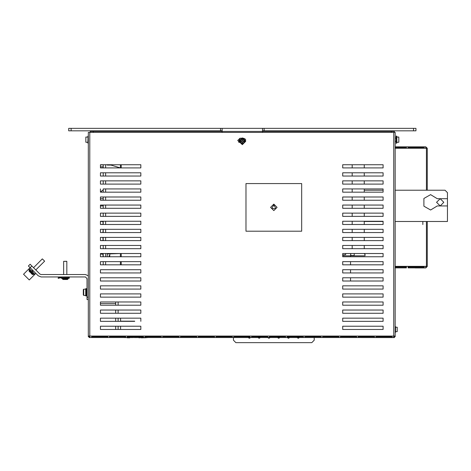 <?xml version="1.0" encoding="UTF-8"?>
<svg xmlns="http://www.w3.org/2000/svg" width="471" height="471" viewBox="0 0 471 471"><rect width="100%" height="100%" fill="white"/><g stroke="black" fill="none" stroke-linecap="round" stroke-linejoin="round"><path stroke-width="0.71" d="M365.001 254.399L364.018 253.539L364.954 254.21L365.001 255.824L365.001 254.399M350.665 255.353L352.078 255.747L354.121 255.529L354.298 253.539L354.121 255.529L350.842 255.529L350.665 253.539L350.665 255.353M342.711 254.946L345.655 254.628L342.711 254.946M68.466 276.96L68.466 277.443L61.842 277.443L61.842 276.96L58.121 277.914L61.548 276.995M34.972 274.252L34.401 274.823L28.69 269.112L23.55 274.252L29.261 279.962L35.825 273.392L34.972 274.252L29.261 268.541L30.115 267.681L28.401 265.968L30.115 264.255L31.828 265.968L30.115 267.681L38.21 275.776L41.065 276.96L85.422 276.96L87.035 278.573L87.035 297.148L88.33 297.148M29.061 271.196L30.403 272.538L30.774 272.161L31.345 272.733L30.974 273.109L32.316 274.452L33.341 274.452L29.061 270.166L29.061 271.196M44.621 261.175L42.337 258.891L33.541 267.681L42.337 258.891L44.621 261.175L35.825 269.965M62.967 279.462L62.443 278.944L62.967 279.462L67.5 279.462L68.03 278.932L67.5 279.462M62.207 278.732L62.207 278.249L62.443 278.973L68.03 278.962L68.26 278.249L68.26 278.732M68.466 277.443L69.272 277.443L69.272 278.249L61.195 278.249L61.195 277.59L61.195 278.249M66.77 261.293L63.62 261.37L63.62 274.534L63.62 261.37L66.847 261.37L66.847 274.534M107.229 256.365L107.229 253.957L120.388 253.539L120.388 256.766L109.814 256.766L109.814 256.365L109.084 256.365L109.084 255.559L109.814 255.559L109.814 253.957M109.814 165.097L109.814 164.703L120.388 164.703L120.388 167.935L110.956 165.097L107.229 165.097L107.229 164.703L107.229 165.097M398.107 142.266L398.837 142.266L398.837 137.079L398.107 137.079M86.552 137.079L85.828 137.079L85.828 142.266L86.552 142.266M395.587 326.621L395.198 326.621L395.587 326.621L395.587 332.273L395.198 332.273L395.587 332.273M396.476 331.643L397.206 331.643L397.206 327.251L396.476 327.251M87.847 143.06L88.089 136.037L88.089 143.308M396.817 143.06L396.576 136.037L396.17 136.037L396.17 143.308L396.817 143.06L396.817 136.278L396.17 136.037M222.141 128.365L262.518 128.365L262.518 131.433L222.141 131.433L222.141 128.365L68.707 128.365L68.707 130.791L220.528 130.791L220.528 128.365M93.335 130.791L93.335 131.433L222.141 131.433L222.141 132.404M391.324 130.791L391.324 131.433L394.392 131.433L394.392 132.404M90.267 131.433L90.267 132.404L90.267 131.433L93.335 131.433L93.335 132.404M394.38 337.524L89.784 337.524L89.784 336.07L88.33 336.07L88.33 132.404L395.198 132.404L395.198 336.07L393.75 336.07L393.75 337.524L337.848 337.524L394.38 337.601L394.38 336.718L393.75 336.718L394.174 336.07M392.131 336.353L392.131 336.712L392.131 336.353L375.982 336.353L375.982 337.495L392.131 337.495L392.131 336.353M374.368 336.353L374.368 336.718L374.368 336.353L358.213 336.353L358.213 337.495L374.368 337.495L374.368 336.353M356.6 336.353L356.6 336.718L356.6 336.353L340.451 336.353L340.451 337.495L356.6 337.495L356.6 336.353M91.721 336.353L91.721 337.495L107.871 337.495L107.871 336.353L91.721 336.353M100.199 336.353L107.871 336.718L107.871 336.353M109.49 336.353L109.49 337.495L125.639 337.495L125.639 336.353L109.49 336.353L109.49 336.718L115.707 336.688L115.707 336.353M125.639 336.718L125.639 336.353L125.639 336.718L109.49 336.718M127.252 336.353L127.252 337.495L143.408 337.495L143.408 336.353L143.408 336.718L143.408 336.353L127.252 336.353M145.021 336.353L145.021 337.495L161.17 337.495L161.17 336.353L161.17 336.718L161.17 336.353L145.021 336.353M162.783 336.353L162.783 337.495L178.939 337.495L178.939 336.353L178.939 336.718L178.939 336.353L162.783 336.353M180.552 336.353L180.552 337.495L196.701 337.495L196.701 336.353L196.701 336.718L196.701 336.353L180.552 336.353M198.32 336.353L198.32 337.495L214.47 337.495L214.47 336.353L214.47 336.718L214.47 336.353L198.32 336.353M216.083 336.353L216.083 337.495L232.238 337.495L232.238 336.353L232.238 336.718L232.238 336.353L216.083 336.353M233.851 336.353L233.851 337.495L250.001 337.495L250.001 336.353L233.851 336.353L233.851 336.718L250.001 336.718L250.001 336.353L250.001 336.718M251.62 336.353L251.62 337.495L267.769 337.495L267.769 336.353L251.62 336.353L251.62 336.718L267.769 336.718L267.769 336.353L267.769 336.718M269.383 336.353L269.383 337.495L285.538 337.495L285.538 336.353L269.383 336.353M269.383 336.718L285.538 336.718L285.538 336.353M287.151 336.353L287.151 336.718L303.3 336.718L303.3 336.353L287.151 336.353L287.151 337.495L303.3 337.495L303.3 336.353M304.914 336.353L304.914 337.495L321.069 337.495L321.069 336.353L304.914 336.353L304.914 336.718L321.069 336.718L321.069 336.353L321.069 336.718M322.682 336.353L322.682 337.495L338.832 337.495L338.832 336.353L338.832 336.718L338.832 336.353L322.682 336.353M83.326 290.801L83.326 294.976L83.326 293.798L83.726 295.411L83.726 289.194L85.746 289.194L83.726 289.194M85.746 295.935L85.746 288.67L86.393 288.67L86.393 295.935L85.746 295.935L86.393 295.935M422.817 224.532L422.817 221.458L447.45 221.458L447.45 205.957L440.185 205.957L436.546 202.324L440.185 198.685L443.817 202.324L440.185 205.957L437.247 205.957L430.629 209.989L423.871 206.198L423.871 198.444L430.629 194.653L437.247 198.685L447.45 198.685L447.45 192.633L447.45 221.458L422.817 221.458L422.817 224.532M395.198 266.321L425.808 266.321L425.808 267.934L427.262 266.48L426.455 266.48L426.455 221.458M424.194 267.128L424.194 267.881L408.039 267.881L408.039 266.739L408.039 267.128L424.194 267.128M395.198 267.128L406.426 267.128L406.426 267.881L395.198 267.881M408.039 147.611L408.039 146.828L424.194 146.828L424.194 147.971L424.194 147.611L408.039 147.611M395.198 147.611L406.426 147.611L406.426 146.828L395.198 146.828M415.145 146.805L395.198 146.805L425.808 146.805L425.808 148.253L395.198 148.253M141.082 337.848L143.543 337.848M102.866 240.516L100.441 240.616L100.441 237.384L140.823 237.384L140.823 240.616L100.441 240.616L100.441 237.384L102.866 237.384L103.108 240.516M124.061 337.601L126.54 337.601M144.32 337.848L147.57 337.601M102.866 221.235L103.108 223.537M137.768 337.601L139.051 337.601M242.33 144.679L238.938 141.288L242.33 137.897L245.721 141.288L242.33 144.679M273.828 204.137L277.054 207.37L273.828 210.602L270.595 207.37L273.828 204.137L277.054 207.37L273.828 210.602L270.595 207.37L273.828 204.137L277.054 207.37L273.828 210.602L270.595 207.37L273.828 204.137M273.828 204.944L275.924 208.582L271.726 208.582L273.828 204.944L275.924 208.582L271.726 208.582L273.828 204.944L275.924 208.582L271.726 208.582L273.828 204.944M242.736 138.692L244.955 141.288L242.736 143.879L242.736 141.689L244.214 141.689L244.214 140.882L242.736 140.882L242.736 138.692L241.929 138.692L241.929 140.882L240.669 140.882L240.669 141.689L241.929 141.689L241.929 143.879L239.704 141.288L241.929 138.692M139.051 337.848L141.017 337.601M240.122 142.701L237.725 140.482L239.951 138.256L243.584 138.256L245.727 139.893L244.714 142.389M364.271 248.694L364.271 245.462L364.271 248.694M364.271 240.616L364.271 237.384L364.271 240.616M364.271 232.539L364.271 229.312L364.271 232.539M364.271 224.467L364.271 221.235L364.271 224.467M364.271 216.389L364.271 213.157L364.271 216.389M364.271 208.312L364.271 205.085L364.271 208.312M364.271 200.24L364.271 197.008L364.271 200.24M364.271 192.162L364.271 188.93L364.271 192.162M364.271 184.084L364.271 180.858L364.271 184.084M364.271 176.013L364.271 172.78L364.271 176.013M364.271 167.935L364.271 164.703L364.271 167.935M345.655 253.539L345.655 254.628L345.655 253.539M342.711 255.824L365.001 255.824L342.711 255.824M350.542 280.993L350.542 277.766L383.088 277.766L342.711 277.766L342.711 280.993L383.088 280.993L383.088 277.766L383.088 280.993L350.542 280.993L350.542 277.766L350.542 280.993M350.542 272.921L350.542 269.689L383.088 269.689L342.711 269.689L342.711 272.921L383.088 272.921L383.088 269.689L383.088 272.921L350.542 272.921L350.542 269.689L350.542 272.921M350.542 264.843L350.542 261.611M350.542 256.766L350.542 255.824M88.33 264.037L88.33 275.77L85.422 274.534L41.065 274.534L39.923 274.063L31.828 265.968M58.121 277.914L58.245 278.385L61.842 277.443M33.258 270.825L32.399 271.679L31.828 271.108L32.687 270.254M107.229 256.766L107.229 253.957M88.33 301.181L88.33 299.568L87.035 299.568L87.035 297.148M30.768 272.167L31.339 272.738M103.008 164.703L100.441 164.956M103.19 166.446L103.002 166.822L100.441 166.822L100.441 167.935L100.441 164.703L140.823 164.703L140.823 167.935L100.441 167.935L103.19 167.935L103.19 164.703M103.002 166.822L103.19 166.328M103.19 165.545L102.955 164.956M100.441 254.099L102.861 254.099L103.131 256.766M102.861 254.099L103.049 253.539M241.929 143.879L242.736 143.879M396.17 141.288L395.198 141.288M134.682 321.369L100.441 321.369L100.441 318.143L140.823 318.143L140.823 321.369L140.823 318.143L120.552 318.143L120.552 321.369M134.682 321.145L120.552 321.145M115.707 305.22L115.707 301.988L100.441 301.988L140.823 301.988L140.823 305.22L100.441 305.22L100.441 301.988L100.441 303.583L115.707 303.583M120.552 329.447L120.552 326.215L140.823 326.215L140.823 329.447L100.441 329.447L100.441 326.215L140.823 326.215L140.823 329.447L120.552 329.447M238.879 142.425L238.697 141.288L240.322 138.256M244.802 138.627L245.774 140.128M149.301 337.524L121.035 337.524M127.311 337.848L129.79 337.848M130.567 337.601L133.087 337.601M134.529 337.601L136.996 337.601M103.19 246.268L103.108 245.462L100.441 245.462L140.823 245.462L140.823 248.694L100.441 248.694L100.441 245.462L100.441 248.694L103.19 248.694L103.19 245.462M103.108 240.616L103.108 237.384M103.108 232.539L103.108 229.312M103.108 224.467L103.108 221.235M102.866 224.308L100.441 224.467L100.441 221.235L140.823 221.235L140.823 224.467L100.441 224.467L100.441 221.458L102.866 221.458L100.441 221.458M103.108 230.849L102.866 232.539L100.441 232.539L100.441 229.312L140.823 229.312L140.823 232.539L100.441 232.539L100.441 229.312L102.866 229.312L103.108 230.089M379.903 337.601L385.025 337.601M262.518 132.404L262.518 131.433L391.324 131.433L391.324 132.404M262.518 130.791L415.958 130.791L415.958 128.365L262.518 128.365M222.141 130.791L220.528 130.791M71.127 128.365L71.127 130.791M413.532 130.791L413.532 128.365M264.131 130.791L264.131 128.365M115.707 310.065L115.707 313.297M115.707 318.143L115.707 321.369M115.707 326.215L115.707 329.447M118.127 301.988L118.127 305.22L140.823 305.22L140.823 301.988L118.127 301.988M118.127 310.065L118.127 313.297L140.823 313.297L100.441 313.297L100.441 310.065L140.823 310.065L140.823 313.297L140.823 310.065L118.127 310.065M118.127 318.143L118.127 321.369M118.127 326.215L118.127 329.447M105.61 264.843L105.61 261.611L120.388 261.611L120.388 264.843L105.61 264.843M105.61 256.766L105.61 253.539M105.61 248.694L105.61 245.462M105.61 240.616L105.61 237.384M105.61 232.539L105.61 229.312M105.61 224.467L105.61 221.235M105.61 216.389L105.61 213.157M105.61 208.312L105.61 205.085M105.61 200.24L105.61 197.008M105.61 192.162L105.61 188.93M105.61 184.084L105.61 180.858M105.61 176.013L105.61 172.78M105.61 167.935L105.61 164.703M103.19 264.843L103.19 261.611L100.441 261.611L140.823 261.611L140.823 264.843L100.441 264.843L100.441 261.611L100.441 264.843L103.19 264.843M103.19 256.766L103.19 253.539M103.19 240.616L103.19 237.384M103.19 232.539L103.19 229.312M103.19 224.467L103.19 221.235M103.19 216.389L103.19 213.157M103.19 208.312L103.19 205.085M103.19 200.24L103.19 197.008M103.19 192.162L103.19 188.93L140.823 188.93L140.823 192.162L100.441 192.162L100.441 188.93L100.441 192.162L102.625 190.207L103.19 190.207L102.625 190.207L100.67 192.162M103.19 184.084L103.19 180.858L100.441 180.858L140.823 180.858L140.823 184.084L100.441 184.084L100.441 180.858L100.441 184.084L103.19 184.084M103.19 176.013L103.19 172.78L100.441 172.78L140.823 172.78L140.823 176.013L100.441 176.013L100.441 172.78L100.441 176.013L103.19 176.013M89.784 337.524L89.154 337.524L89.154 336.718L89.784 336.718M394.392 336.07L394.392 336.7L395.198 336.7L395.198 336.07M383.088 167.935L383.088 164.703L342.711 164.703L342.711 167.935L383.088 167.935M383.088 184.084L383.088 180.858L342.711 180.858L342.711 184.084L383.088 184.084M383.088 200.24L383.088 197.008L342.711 197.008L342.711 200.24L383.088 200.24M383.088 216.389L383.088 213.157L342.711 213.157L342.711 216.389L383.088 216.389M383.088 232.539L383.088 229.312L342.711 229.312L342.711 232.539L383.088 232.539M383.088 248.694L383.088 245.462L342.711 245.462L342.711 248.694L383.088 248.694M383.088 264.843L383.088 261.611L342.711 261.611L342.711 264.843L383.088 264.843M383.088 297.142L383.088 293.916L342.711 293.916L342.711 297.142L383.088 297.142L383.088 293.916L342.711 293.916L342.711 297.142L383.088 297.142M383.088 313.297L383.088 310.065L342.711 310.065L342.711 313.297L383.088 313.297L383.088 310.065L342.711 310.065L342.711 313.297L383.088 313.297M383.088 329.447L383.088 326.215L342.711 326.215L342.711 329.447L383.088 329.447L383.088 326.215L342.711 326.215L342.711 329.447L383.088 329.447M140.823 200.24L100.441 200.24L100.441 197.008L140.823 197.008L140.823 200.24M140.823 208.312L100.441 208.312L100.441 205.085L140.823 205.085L140.823 208.312M140.823 216.389L100.441 216.389L100.441 213.157L140.823 213.157L140.823 216.389M140.823 256.766L100.441 256.766L100.441 253.539L140.823 253.539L140.823 256.766M140.823 272.921L100.441 272.921L100.441 269.689L140.823 269.689L140.823 272.921L100.441 272.921L100.441 269.689L140.823 269.689L140.823 272.921M140.823 280.993L100.441 280.993L100.441 277.766L140.823 277.766L140.823 280.993L100.441 280.993L100.441 277.766L140.823 277.766L140.823 280.993M140.823 289.07L100.441 289.07L100.441 285.838L140.823 285.838L140.823 289.07L100.441 289.07L100.441 285.838L140.823 285.838L140.823 289.07M140.823 297.142L100.441 297.142L100.441 293.916L140.823 293.916L140.823 297.142L100.441 297.142L100.441 293.916L140.823 293.916L140.823 297.142M383.088 321.369L383.088 318.143L342.711 318.143L342.711 321.369L383.088 321.369L383.088 318.143L342.711 318.143L342.711 321.369L383.088 321.369M383.088 305.22L383.088 301.988L342.711 301.988L342.711 305.22L383.088 305.22L383.088 301.988L342.711 301.988L342.711 305.22L383.088 305.22M383.088 289.07L383.088 285.838L342.711 285.838L342.711 289.07L383.088 289.07L383.088 285.838L342.711 285.838L342.711 289.07L383.088 289.07M383.088 256.766L383.088 253.539L342.711 253.539L342.711 256.766L383.088 256.766M383.088 240.616L383.088 237.384L342.711 237.384L342.711 240.616L383.088 240.616M383.088 224.467L383.088 221.235L342.711 221.235L342.711 224.467L383.088 224.467M383.088 208.312L383.088 205.085L342.711 205.085L342.711 208.312L383.088 208.312M383.088 192.162L383.088 188.93L342.711 188.93L342.711 192.162L383.088 192.162M383.088 176.013L383.088 172.78L342.711 172.78L342.711 176.013L383.088 176.013M89.137 336.07L89.137 336.7L88.33 336.7L88.33 336.07M121.212 264.843L121.2 261.611L121.212 264.843M121.212 256.766L121.2 253.539L121.212 256.766M121.212 167.935L121.2 164.703L121.212 167.935M91.721 336.718L107.871 336.718M127.252 336.718L143.408 336.718M145.021 336.718L161.17 336.718M162.783 336.718L178.939 336.718M180.552 336.718L196.701 336.718M198.32 336.718L214.47 336.718M216.083 336.718L232.238 336.718M322.682 336.718L338.832 336.718M340.451 336.718L356.6 336.718M358.213 336.718L374.368 336.718M375.982 336.718L391.954 336.718M83.726 289.218L83.326 289.624L83.326 290.919M245.962 183.549L245.962 231.19L301.687 231.19L301.687 183.549L245.962 183.549M445.03 190.207L447.45 192.633L445.03 190.207L395.198 190.207L445.03 190.207M364.271 190.207L383.088 190.207L364.271 190.207M103.19 198.685L100.441 198.685M100.441 205.957L103.19 205.957M233.445 337.524L233.445 340.209L235.871 342.635L311.778 342.635L314.204 340.209L314.204 337.524M257.949 337.524L259.168 338.313L260.386 337.524M260.475 336.718L260.345 336.353M257.996 336.353L257.861 336.718M267.722 337.524L268.941 338.313L270.16 337.524M270.248 336.718L270.113 336.353M267.764 336.353L267.634 336.718M314.204 336.718L314.204 336.353M248.182 337.524L249.395 338.313L250.613 337.524M248.223 336.353L248.093 336.718M297.036 337.524L298.255 338.313L299.474 337.524M299.562 336.718L299.426 336.353M297.077 336.353L296.948 336.718M287.263 337.524L288.482 338.313L289.7 337.524M289.789 336.718L289.659 336.353M287.31 336.353L287.175 336.718M277.496 337.524L278.708 338.313L279.927 337.524M280.015 336.718L279.886 336.353M277.537 336.353L277.407 336.718M427.262 221.458L427.262 266.48M425.808 146.805L427.262 148.253L426.455 148.253L426.455 190.207M426.455 148.253L425.808 147.611M427.262 148.253L427.262 190.207M425.808 267.128L426.455 266.48M425.808 267.934L415.145 267.934M395.198 266.739L406.426 266.739M408.039 266.739L424.194 266.739M425.808 148.253L426.438 148.253L426.438 190.207M425.808 266.321L426.438 266.321L426.438 221.458M424.194 147.971L408.039 147.971M406.426 147.971L395.198 147.971M352.161 248.694L352.161 245.462L352.161 248.694M352.161 240.616L352.161 237.384L352.161 240.616M352.161 232.539L352.161 229.312L352.161 232.539M352.161 224.467L352.161 221.235L352.161 224.467M352.161 216.389L352.161 213.157L352.161 216.389M352.161 208.312L352.161 205.085L352.161 208.312M352.161 200.24L352.161 197.008L352.161 200.24M352.161 192.162L352.161 188.93L352.161 192.162M352.161 184.084L352.161 180.858L352.161 184.084M352.161 176.013L352.161 172.78L352.161 176.013M352.161 167.935L352.161 164.703L352.161 167.935M89.784 132.404L89.784 336.07L393.75 336.07L393.75 132.404M364.271 221.458L383.088 221.458L364.271 221.458M395.198 221.458L422.817 221.458L395.198 221.458M29.261 268.541L28.69 269.112M29.402 269.824L29.061 270.166M33.688 274.104L33.341 274.452M33.541 267.681L42.337 258.891L33.541 267.681M69.272 277.443L69.272 278.249M396.17 138.056L395.198 138.056M396.817 142.295L398.107 142.295M396.817 137.049L398.107 137.049M87.847 137.049L86.552 137.049M87.847 142.295L86.552 142.295M395.587 331.666L396.476 331.666L395.587 331.666M395.587 327.227L396.476 327.227L395.587 327.227M88.089 136.037L87.847 136.278M396.817 136.278L396.576 136.037M85.746 295.411L83.726 295.411M86.393 295.853L87.035 295.853M86.393 288.747L87.035 288.747M85.746 288.67L86.393 288.67"/></g></svg>
